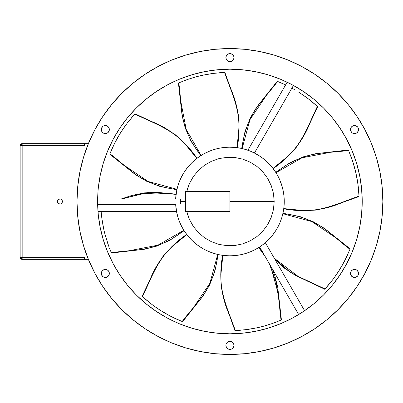 <?xml version="1.0" encoding="UTF-8"?>
<svg xmlns="http://www.w3.org/2000/svg" width="403" height="403" viewBox="0 0 403 403"><rect width="100%" height="100%" fill="white"/><g stroke="black" fill="none" stroke-linecap="round" stroke-linejoin="round"><path stroke-width="0.6" d="M194.861 211.56L186.811 211.56L187.909 215.449L189.345 219.197L193.223 226.259L198.301 232.481L204.452 237.705L211.404 241.709L219.01 244.404L226.934 245.669L234.999 245.477L242.858 243.835L250.323 240.787L257.089 236.455L262.973 230.949L267.758 224.481L271.29 217.257L273.461 209.495L274.191 201.5L229.922 201.5L229.922 191.44L185.652 191.44L185.652 211.56L229.922 211.56L229.922 201.5L229.922 211.56L185.652 211.56L185.652 191.44L229.922 191.44L229.922 201.5L274.191 201.5L273.456 193.465L271.295 185.748L267.748 178.499L262.978 172.056L257.084 166.545L250.328 162.218L242.868 159.165L235.004 157.523L226.954 157.331L219.01 158.596L211.434 161.276L204.447 165.295L198.331 170.489L193.228 176.736L189.365 183.758L187.914 187.531L186.811 191.44L194.866 191.44M98.256 214.467L97.642 204.014L100.015 204.014L100.015 198.986L180.625 198.986L180.625 204.014L97.642 204.014A132.305 132.305 0 0 0 97.652 204.517A132.305 132.305 0 0 0 97.667 204.966L98.256 214.467L100.161 227.312L103.319 239.906L107.692 252.132L113.243 263.869L119.918 275.002L127.65 285.43L136.37 295.051L145.992 303.771L156.419 311.504L167.557 318.179L179.295 323.73L191.516 328.107L204.109 331.261L216.955 333.165L229.922 333.805L242.888 333.165L255.734 331.261L268.327 328.107L280.553 323.73L292.291 318.179L303.424 311.504L313.856 303.771L323.473 295.051L332.193 285.43L339.925 275.002L346.605 263.869L352.151 252.132L356.529 239.906L359.683 227.312L361.587 214.467L362.226 201.5A132.305 132.305 0 0 1 229.922 333.805A132.305 132.305 0 0 1 97.622 201.5L97.667 204.946M98.005 211.56L176.534 211.56L98.005 211.56A132.305 132.305 0 0 1 97.919 210.381L97.667 204.966L97.919 210.381A132.305 132.305 0 0 0 98.251 214.416M98.261 214.522A132.305 132.305 0 0 0 100.135 227.191M100.186 227.433A132.305 132.305 0 0 0 103.279 239.78M103.354 240.037A132.305 132.305 0 0 0 113.183 263.758M113.298 263.975A132.305 132.305 0 0 0 119.862 274.922M119.973 275.083A132.305 132.305 0 0 0 127.605 285.374M127.696 285.485A132.305 132.305 0 0 0 145.936 303.726M146.047 303.817A132.305 132.305 0 0 0 156.339 311.448M156.5 311.559A132.305 132.305 0 0 0 167.446 318.123M167.663 318.239A132.305 132.305 0 0 0 191.39 328.067M191.647 328.143A132.305 132.305 0 0 0 203.989 331.236M204.235 331.286A132.305 132.305 0 0 0 216.905 333.16M217.005 333.17A132.305 132.305 0 0 0 242.838 333.17M242.944 333.16A132.305 132.305 0 0 0 255.613 331.286M255.855 331.236A132.305 132.305 0 0 0 268.202 328.143M268.458 328.067A132.305 132.305 0 0 0 292.18 318.239M292.397 318.123A132.305 132.305 0 0 0 303.343 311.559A132.305 132.305 0 0 1 298.668 314.536L259.658 246.968L298.668 314.536M303.509 311.448A132.305 132.305 0 0 0 304.597 310.713L265.33 242.707L304.597 310.713A132.305 132.305 0 0 1 303.509 311.448M97.833 209.031L97.884 209.867M97.743 207.218L97.773 207.903M97.667 204.966L97.667 204.971A132.305 132.305 0 0 1 97.652 204.517L175.678 204.517L97.652 204.517M175.92 195.541L175.653 198.986A54.329 54.329 0 0 1 231.181 147.186A54.329 54.329 0 0 1 284.251 201.5L283.989 206.825L283.208 212.099L281.914 217.272L280.115 222.29L277.838 227.111L275.098 231.685L271.919 235.967L268.338 239.916L264.388 243.498L260.106 246.671L255.532 249.417L250.711 251.694L245.694 253.492L240.52 254.787L235.246 255.567L229.922 255.829L224.597 255.567L219.323 254.787L214.149 253.492L209.132 251.694L204.311 249.417L199.737 246.671L195.455 243.498L191.506 239.916L187.924 235.967L184.75 231.685L182.01 227.111L179.728 222.29L177.935 217.272L176.635 212.099L175.653 204.014A54.329 54.329 0 0 0 231.181 255.814A54.329 54.329 0 0 0 284.251 201.5L283.843 194.835M95.068 129.383A152.928 152.928 0 0 0 76.993 201.5A152.928 152.928 0 0 1 229.922 48.572A152.928 152.928 0 0 1 382.85 201.5A152.928 152.928 0 0 0 364.775 129.383M357.134 116.623A152.928 152.928 0 0 0 314.798 74.288M302.038 66.646A152.928 152.928 0 0 0 157.805 66.646M145.045 74.288A152.928 152.928 0 0 0 102.71 116.623M106.855 125.842A4.025 4.025 0 0 0 105.329 125.54L103.783 125.847A4.025 4.025 0 0 0 101.611 128.018L101.979 127.328L101.606 128.023A4.025 4.025 0 0 0 101.299 129.565L101.38 128.779L101.606 131.106L102.478 132.411L101.979 131.801A4.025 4.025 0 0 0 104.533 133.509L105.324 133.589A4.025 4.025 0 0 0 106.86 133.282L108.17 132.411A4.025 4.025 0 0 0 109.349 129.565A4.025 4.025 0 0 1 105.324 133.589A4.025 4.025 0 0 1 101.299 129.565A4.025 4.025 0 0 0 101.974 131.791M104.548 133.514A4.025 4.025 0 0 0 105.314 133.589M105.324 133.589L106.866 133.282A4.025 4.025 0 0 0 108.165 132.416M227.68 54.289A4.025 4.025 0 0 0 225.897 57.629A4.025 4.025 0 0 1 229.922 53.604A4.025 4.025 0 0 1 233.947 57.629L233.639 59.165A4.025 4.025 0 0 0 233.947 57.629A4.025 4.025 0 0 1 229.922 61.654A4.025 4.025 0 0 1 225.897 57.629A4.025 4.025 0 0 0 226.204 59.165L225.977 58.415L226.577 59.866L227.685 60.974A4.025 4.025 0 0 0 228.38 61.342M227.085 60.48A4.025 4.025 0 0 0 227.68 60.969M228.385 61.347A4.025 4.025 0 0 0 229.126 61.573L227.685 60.974M229.146 61.578A4.025 4.025 0 0 0 230.697 61.578M229.922 61.654L230.707 61.573A4.025 4.025 0 0 0 231.458 61.347M231.468 61.342A4.025 4.025 0 0 0 232.763 60.48L233.266 59.866M352.968 125.852A4.025 4.025 0 0 0 351.678 126.713L351.174 127.328L351.673 126.718A4.025 4.025 0 0 0 351.174 127.323L350.801 128.023L351.174 127.328A4.025 4.025 0 0 0 350.801 128.023L350.494 129.565A4.025 4.025 0 0 0 351.668 132.401L352.282 132.909L350.801 131.106L350.494 129.565A4.025 4.025 0 0 1 354.519 125.54A4.025 4.025 0 0 1 358.544 129.565A4.025 4.025 0 0 1 354.519 133.589A4.025 4.025 0 0 1 350.57 128.789M351.683 132.416A4.025 4.025 0 0 0 354.509 133.589L356.061 133.282L357.365 132.411L358.469 130.35L358.469 128.779L358.544 129.565A4.025 4.025 0 0 0 358.242 128.033L358.469 128.779L358.237 128.023A4.025 4.025 0 0 0 357.869 127.333L356.061 125.847A4.025 4.025 0 0 0 354.524 125.54L355.305 125.615L354.519 125.54A4.025 4.025 0 0 0 352.993 125.842M354.529 133.589A4.025 4.025 0 0 0 355.3 133.514L356.756 132.909M355.31 133.509A4.025 4.025 0 0 0 357.859 131.811L358.469 130.35L358.469 128.779L358.544 129.565M357.874 131.791A4.025 4.025 0 0 0 358.232 131.111M356.071 277.153A4.025 4.025 0 0 0 358.544 273.435A4.025 4.025 0 0 1 354.519 277.46A4.025 4.025 0 0 1 350.494 273.435A4.025 4.025 0 0 0 350.57 274.211M350.575 274.231A4.025 4.025 0 0 0 352.968 277.148M352.993 277.158A4.025 4.025 0 0 0 356.05 277.158L357.864 275.672L356.756 276.78M232.168 348.711A4.025 4.025 0 0 0 233.947 345.371A4.025 4.025 0 0 1 229.922 349.396A4.025 4.025 0 0 1 225.897 345.371A4.025 4.025 0 0 0 227.68 348.711M229.136 341.427L228.38 341.653A4.025 4.025 0 0 1 229.126 341.427L229.922 341.346L228.38 341.653L227.075 342.525L226.204 343.835A4.025 4.025 0 0 0 225.897 345.371L226.204 346.912L225.977 346.157L226.577 347.608L227.685 348.721A4.025 4.025 0 0 0 228.375 349.089L227.075 348.217L229.136 349.32L231.463 349.089A4.025 4.025 0 0 0 232.148 348.726L230.707 349.32L229.136 349.32L227.685 348.721L228.38 349.089M228.39 349.094A4.025 4.025 0 0 0 231.453 349.094M108.674 275.667A4.025 4.025 0 0 0 109.042 274.977L109.273 274.221A4.025 4.025 0 0 0 109.349 273.435A4.025 4.025 0 0 1 105.324 277.46A4.025 4.025 0 0 1 101.299 273.435A4.025 4.025 0 0 0 103.778 277.153L105.324 277.46A4.025 4.025 0 0 0 106.855 277.158M103.793 277.158A4.025 4.025 0 0 0 105.319 277.46M106.876 277.148A4.025 4.025 0 0 0 108.165 276.287M108.165 270.584A4.025 4.025 0 0 0 106.871 269.718L106.11 269.491A4.025 4.025 0 0 0 105.334 269.411L104.538 269.491A4.025 4.025 0 0 0 101.984 271.189L101.299 273.435L101.38 272.65L101.38 274.221L101.979 275.672L101.299 273.435A4.025 4.025 0 0 1 105.324 269.411A4.025 4.025 0 0 1 109.349 273.435L109.042 274.977L108.17 276.282A4.025 4.025 0 0 0 108.669 275.677L107.561 276.78L109.042 274.977A4.025 4.025 0 0 0 109.268 274.231M59.891 198.986A2.514 2.514 0 0 1 62.405 201.5A2.514 2.514 0 0 1 59.891 204.014A2.514 2.514 0 0 1 57.377 201.5A2.514 2.514 0 0 1 59.891 198.986L77.013 198.986L59.891 198.986A2.514 2.514 0 0 1 62.405 201.5A2.514 2.514 0 0 1 59.891 204.014L77.013 204.014L59.891 204.014A2.514 2.514 0 0 1 57.377 201.5A2.514 2.514 0 0 1 59.891 198.986L58.113 199.722L57.377 201.5L58.113 203.278L59.891 204.014M180.625 201.5L185.652 201.5L180.625 201.5L180.625 204.014L100.015 204.014L100.015 198.986L97.642 198.986L180.625 198.986L180.625 201.5M314.557 284.357L307.796 281.319L290.246 272.171L274.952 259.371L290.246 272.171L307.796 281.319L314.557 284.357M324.833 289.137L298.034 276.332L274.342 258.313L298.034 276.332L324.999 288.956L324.697 289.283M147.065 286.135L150.102 279.375C157.442 261.26 169.492 246.369 186.257 234.702L186.68 234.39L186.257 234.702C169.492 246.369 157.442 261.26 150.102 279.375L147.065 286.135M142.289 296.412L142.466 296.578C151.478 278.125 157.971 257.86 174.902 244.329L186.826 234.576L174.902 244.329C157.971 257.86 151.478 278.125 142.466 296.578L142.214 296.346M231.181 319.937L228.546 313.005C220.925 295.011 218.92 275.959 222.521 255.855L222.602 255.336L222.521 255.855C218.92 275.959 220.925 295.011 228.546 313.005L231.181 319.937M235.07 330.581L235.312 330.571C228.637 311.156 218.894 292.23 221.302 270.69L222.839 255.366L221.302 270.69C218.894 292.23 228.637 311.156 235.312 330.571L234.863 330.591M348.358 200.241L341.427 202.875C323.433 210.497 304.381 212.502 284.276 208.9L283.757 208.819L284.276 208.9C304.381 212.502 323.433 210.497 341.427 202.875L348.358 200.241M359.002 196.357L358.992 196.11C339.578 202.785 320.652 212.527 299.112 210.119L283.788 208.588L299.112 210.119C320.652 212.527 339.578 202.785 358.992 196.11L359.008 196.457M121.469 198.986L147.795 192.589L176.091 194.181L147.795 192.589L121.469 198.986M106.916 204.517L108.246 204.014L106.916 204.517M228.662 83.063L231.302 89.995C238.919 107.989 240.923 127.041 237.322 147.145L237.246 147.664L237.322 147.145C240.923 127.041 238.919 107.989 231.302 89.995L228.662 83.063M224.778 72.419L224.531 72.429C231.211 91.844 240.949 110.77 238.541 132.31L237.009 147.634L238.541 132.31C240.949 110.77 231.211 91.844 224.531 72.429L224.98 72.409M145.287 118.643L152.052 121.681C170.162 129.015 185.053 141.07 196.719 157.83L197.032 158.258L196.719 157.83C185.053 141.07 170.162 129.015 152.052 121.681L145.287 118.643M135.01 113.863L134.844 114.044C153.296 123.051 173.567 129.549 187.093 146.48L196.845 158.399L187.093 146.48C173.567 129.549 153.296 123.051 134.844 114.044L135.151 113.717M312.778 116.865L309.741 123.625C302.406 141.74 290.356 156.631 273.592 168.298L273.163 168.61L273.592 168.298C290.356 156.631 302.406 141.74 309.741 123.625L312.778 116.865M317.559 106.588L317.378 106.422C308.371 124.875 301.872 145.14 284.941 158.671L273.022 168.424L284.941 158.671C301.872 145.14 308.371 124.875 317.378 106.422L317.635 106.654M335.356 237.286L329.684 232.697C316.531 221.952 300.95 215.555 282.941 213.504L282.941 213.504C300.95 215.555 316.531 221.952 329.684 232.697L335.356 237.286M350.101 248.883L349.955 249.256L345.91 246.193L335.815 237.8L311.771 221.549L282.861 213.706L311.771 221.549L335.815 237.8L345.91 246.193L349.985 249.175L341.039 242.052L346.52 246.571L350.076 248.948M349.94 249.296L349.789 249.679M342.016 265.718L338.958 270.781L344.882 260.429L349.955 249.256L346.227 257.729L342.016 265.718L344.746 260.696M344.882 260.434L341.804 266.086M335.649 275.733L338.918 270.841M338.958 270.781L339.261 270.302M325.166 288.775L332.566 279.939L325.166 288.775M275.103 259.638L284.362 268.131L295.444 275.385L324.768 289.208M326.863 286.886L328.707 284.75L326.863 286.886M330.515 282.553L332.279 280.312L330.515 282.553M335.694 275.662L332.279 280.312L335.694 275.662M194.135 306.935L198.724 301.263C209.469 288.11 215.867 272.529 217.917 254.52L217.917 254.52C215.867 272.529 209.469 288.11 198.724 301.263L194.135 306.935M182.539 321.68L182.166 321.534L185.229 317.483L193.621 307.393L209.872 283.349L217.716 254.439L209.872 283.349L193.621 307.393L185.229 317.483L182.247 321.564L189.37 312.617L184.851 318.093L182.473 321.654M182.126 321.518L181.748 321.362M165.709 313.594L160.641 310.532L170.993 316.461L182.166 321.534L173.693 317.806L165.709 313.594L170.726 316.325M170.993 316.461L165.336 313.383M155.694 307.227L160.58 310.496M160.641 310.532L161.119 310.839M142.647 296.744L151.488 304.144L142.647 296.744M144.536 298.442L146.672 300.28L144.536 298.442M148.868 302.089L151.11 303.857L148.868 302.089M155.76 307.272L151.11 303.857L155.76 307.272M280.992 320.158L278.402 294.099L270.433 265.627L278.402 294.099L280.498 315.816L281.108 320.108L281.42 319.972L272.403 323.498L263.366 326.279M258.907 247.452L264.172 254.787L258.907 247.452M281.43 319.972L277.753 287.389L274.629 275.017L272.111 268.534M269.542 324.46L263.779 326.168L272.403 323.498L281.032 320.143L279.133 302.043L276.257 282.407L269.305 263.678L276.257 282.407L279.133 302.043L280.337 315.116L281.208 320.068L280.604 320.325M263.769 326.173L269.254 324.551M252.192 328.747L257.96 327.604M235.559 330.561L247.039 329.543L235.559 330.561M222.562 255.331L220.758 274.624L221.302 287.112L224.008 300.074L234.969 330.586M238.092 330.425L240.908 330.218L238.092 330.425M243.734 329.941L246.571 329.604L243.734 329.941M252.273 328.737L246.571 329.604L258.031 327.589L252.273 328.737M258.645 327.448L263.779 326.168L258.645 327.448M258.726 247.568L265.34 256.807L258.726 247.568M329.78 152.253L322.521 153.019C305.625 154.722 290.084 161.215 275.904 172.499L275.904 172.499C290.084 161.215 305.625 154.722 322.521 153.019L329.78 152.253M348.409 150.027L348.565 150.395L343.537 151.09L330.47 152.289L301.978 157.8L275.99 172.696L301.978 157.8L330.47 152.289L343.537 151.09L348.535 150.314L337.165 151.604L344.238 150.924L348.434 150.092M348.585 150.43L348.746 150.808M354.59 167.648L356.01 173.391L352.882 161.88L348.565 150.395L351.925 159.024L354.59 167.648L352.973 162.167M352.882 161.88L354.7 168.056M357.174 179.229L356.025 173.461M358.982 195.863L357.965 184.383L358.982 195.863M359.013 196.558L328.5 207.414L315.534 210.119L303.046 210.663L283.752 208.86M358.846 193.329L358.64 190.518L358.846 193.329M358.363 187.687L358.03 184.851L358.363 187.687M357.159 179.149L358.03 184.851L356.01 173.391L357.159 179.149M120.235 251.603L111.314 252.686L111.45 252.998L111.278 252.605L120.235 251.603M183.97 230.481L183.944 230.501C169.759 241.785 154.218 248.278 137.322 249.981L122.678 251.396L137.322 249.981C154.218 248.278 169.759 241.785 183.944 230.501L183.97 230.481M107.762 204.517L109.067 204.014L107.762 204.517M122.316 198.986L141.045 193.742L160.732 192.881L176.056 194.412L160.732 192.881L141.045 193.742L122.316 198.986M111.45 253.003L144.032 249.331L156.404 246.208L169.739 240.354L184.1 230.692M108.941 246.802L105.148 234.964M102.679 223.796L103.843 229.639L101.818 218.169L101.133 211.56L101.878 218.628M104.17 231.08L105.264 235.387L104.17 231.08M109.495 248.248L111.278 252.605L109.495 248.248M111.278 252.605L129.378 250.711L157.87 245.2L183.859 230.304L157.87 245.2L129.378 250.711L111.314 252.686L111.097 252.182M180.675 101.642L181.441 108.901C183.143 125.796 189.637 141.337 200.921 155.523L200.921 155.523C189.637 141.337 183.143 125.796 181.441 108.901L180.675 101.642M190.307 78.54L196.07 76.832L187.445 79.502L178.816 82.857L180.71 100.957L186.221 129.449L201.117 155.432L186.221 129.449L180.71 100.957L179.511 87.884L178.736 82.892L180.025 94.257L178.736 82.892L178.423 83.028L187.445 79.502L196.478 76.721M178.851 82.842L179.229 82.675M196.075 76.827L190.589 78.449M207.651 74.253L201.883 75.396M224.285 72.439L212.804 73.457L224.285 72.439M237.286 147.669L239.085 128.376L238.546 115.888L235.841 102.926L224.879 72.414M221.751 72.575L218.94 72.782L221.751 72.575M216.109 73.059L213.273 73.396L216.109 73.059M207.57 74.263L213.273 73.396L201.812 75.411L207.57 74.263M201.198 75.552L196.07 76.832L201.198 75.552M124.487 165.714L130.164 170.303C143.317 181.048 158.898 187.445 176.902 189.496L176.902 189.496C158.898 187.445 143.317 181.048 130.164 170.303L124.487 165.714M109.732 154.142L109.888 153.745L113.938 156.807L124.028 165.2L148.072 181.451L176.982 189.294L148.072 181.451L124.028 165.2L113.938 156.807L109.858 153.825L118.809 160.948L113.329 156.429L109.767 154.052M109.903 153.704L110.059 153.321M117.832 137.282L120.89 132.219L114.966 142.571L109.888 153.745L113.621 145.271L117.832 137.282L115.102 142.304M114.966 142.566L118.044 136.914M124.195 127.267L120.925 132.159M120.89 132.219L120.583 132.698M134.678 114.225L127.277 123.061L134.678 114.225M197.067 158.233L184.695 143.312L175.481 134.869L164.404 127.615L135.081 113.792M132.98 116.114L131.141 118.25L132.98 116.114M129.333 120.447L127.565 122.688L129.333 120.447M124.149 127.338L127.565 122.688L124.149 127.338M241.679 148.46L245.004 131.469L250.293 117.903L256.837 106.946L277.274 81.305L277.596 81.436L261.119 101.737C250.374 114.89 243.981 130.471 241.926 148.48L241.926 148.48C243.981 130.471 250.374 114.89 261.119 101.737L274.992 84.907L277.37 81.346M277.717 81.482L285.606 84.932L278.11 81.638M291.52 87.945L294.507 89.622M304.154 95.773L299.263 92.504M299.207 92.468L298.724 92.161M317.196 106.256L308.36 98.856L317.196 106.256M315.307 104.558L313.171 102.72L315.307 104.558M310.975 100.911L308.733 99.143L310.975 100.911M304.084 95.728L308.733 99.143L304.084 95.728M242.127 148.561L249.971 119.651L266.222 95.607L277.677 81.466L266.222 95.607L249.971 119.651L242.127 148.561M347.572 254.852L345.89 258.424M339.074 270.594L333.437 278.785M176.569 319.151L172.998 317.468M160.827 310.653L152.636 305.016M275.39 322.42L271.672 323.75M258.247 327.538L248.47 329.347M350.842 156.037L352.172 159.749M355.96 173.174L357.768 182.952M109.001 246.963L107.677 243.261M103.888 229.851L102.08 220.058M101.848 218.396L101.133 211.56L101.818 218.169L103.843 229.639M105.264 235.387L108.951 246.822M184.458 80.58L188.171 79.25M201.596 75.462L211.374 73.653M112.271 148.148L113.958 144.576M120.769 132.406L126.406 124.215M283.274 83.849L285.606 84.932M299.016 92.347L307.207 97.984M294.14 89.406L291.883 88.146M84.539 257.734L84.539 259.351L88.358 259.351L22.16 259.351L84.539 259.351L84.539 257.341L22.16 257.341L22.16 259.351A2.01 2.01 0 0 1 20.15 257.341L20.15 145.659L22.16 145.659L22.16 143.649L20.15 145.659A2.01 2.01 0 0 1 22.16 143.649L22.16 145.659L20.15 145.659L20.15 257.341L22.16 259.351L22.16 257.341L20.15 257.341L22.16 257.341L22.16 145.659L84.539 145.659L84.539 143.649L22.16 143.649L88.358 143.649L84.539 143.649L84.539 145.266M84.539 257.341L22.16 257.341L22.16 145.659L84.539 145.659M111.707 298.517L121.787 309.635L111.707 298.517L102.77 286.462L95.053 273.592L88.635 260.021L83.582 245.89L79.935 231.337L77.734 216.492L76.993 201.5A152.928 152.928 0 0 0 95.068 273.617M364.775 273.617A152.928 152.928 0 0 0 382.85 201.5L382.115 216.492L379.913 231.337L376.266 245.89L371.208 260.021L364.791 273.592L357.078 286.462L364.791 273.592L357.078 286.462L348.137 298.517L338.057 309.635L326.939 319.715L314.884 328.657L302.013 336.369L288.447 342.787L274.317 347.844L259.759 351.492L244.913 353.693L229.922 354.428L214.935 353.693L200.09 351.492L185.531 347.844L171.401 342.787L157.835 336.369L144.959 328.657L132.904 319.715L121.787 309.635M376.266 157.11L371.208 142.979L376.266 157.11L379.913 171.663L382.115 186.508L382.85 201.5A152.928 152.928 0 0 1 229.922 354.428A152.928 152.928 0 0 1 76.993 201.5L77.734 186.508L79.935 171.663L83.582 157.11L88.635 142.979L95.053 129.408L102.77 116.538L95.053 129.408L102.77 116.538L111.707 104.483L121.787 93.365L132.904 83.285L121.787 93.365L132.904 83.285L144.959 74.343L157.835 66.631L171.401 60.213L185.531 55.156L171.401 60.213L185.531 55.156L200.09 51.508L214.935 49.307L229.922 48.572L244.913 49.307L259.759 51.508L274.317 55.156L288.447 60.213L302.013 66.631L314.884 74.343L326.939 83.285L338.057 93.365L348.137 104.483L357.078 116.538L364.791 129.408L371.208 142.979L376.266 157.11M104.538 133.509L103.087 132.909L104.538 133.509M101.38 130.35L101.606 128.023L103.087 126.22L101.606 128.023L101.299 129.565A4.025 4.025 0 0 1 105.324 125.54A4.025 4.025 0 0 1 109.349 129.565A4.025 4.025 0 0 0 109.273 128.789L108.17 126.718L106.866 125.847L105.324 125.54L106.11 125.615M225.977 56.843L227.075 54.783L225.977 56.843L226.204 59.165M227.685 54.279L229.136 53.68L230.707 53.68L229.136 53.68L227.075 54.783L228.38 53.911A4.025 4.025 0 0 0 227.695 54.274L229.136 53.68M231.463 53.911L232.768 54.783L231.463 53.911L229.922 53.604L232.158 54.279A4.025 4.025 0 0 0 231.473 53.911L232.768 54.783M233.639 56.088L233.871 56.843L233.639 56.088M350.575 128.769A4.025 4.025 0 0 1 350.801 128.023L351.673 126.718L352.978 125.847L354.519 125.54L353.733 125.615M354.529 269.411A4.025 4.025 0 0 1 355.3 269.486L356.756 270.091L354.519 269.411A4.025 4.025 0 0 0 353.738 269.486L352.978 269.718L353.733 269.491A4.025 4.025 0 0 0 352.983 269.718L351.673 270.589L350.801 271.894A4.025 4.025 0 0 0 350.494 273.435A4.025 4.025 0 0 1 354.519 269.411A4.025 4.025 0 0 1 358.544 273.435L358.469 274.221L358.544 273.435A4.025 4.025 0 0 0 358.242 271.904L358.469 272.65L358.237 271.894A4.025 4.025 0 0 0 357.874 271.209M358.237 274.977L357.864 275.672L358.469 274.221L358.469 272.65L358.469 274.221L357.864 275.672L358.237 274.977M351.668 270.599A4.025 4.025 0 0 0 350.806 271.889L350.575 274.221L351.673 276.282L353.733 277.385L356.061 277.153M355.31 269.491A4.025 4.025 0 0 1 357.859 271.189L358.237 271.894L357.365 270.589L356.061 269.718M233.871 346.157L232.768 348.217L233.639 346.912L233.947 345.371A4.025 4.025 0 0 0 233.639 343.835L232.768 342.525A4.025 4.025 0 0 0 231.468 341.658M231.458 341.653A4.025 4.025 0 0 0 230.718 341.427L232.158 342.026L229.922 341.346M106.11 277.385L104.538 277.385L106.11 277.385L108.17 276.282M103.087 276.78L101.606 274.977L102.478 276.282L103.783 277.153M103.087 270.091L104.538 269.491L102.478 270.589L101.606 271.894L101.38 274.221L101.299 273.435M108.17 270.589L109.042 271.894L109.349 273.435A4.025 4.025 0 0 0 109.047 271.904L108.669 271.199L109.042 271.894A4.025 4.025 0 0 0 108.18 270.599L106.866 269.718A4.025 4.025 0 0 0 106.115 269.491L105.324 269.411M88.358 143.649L88.635 142.979M108.17 132.411L109.273 130.35L109.042 128.023A4.025 4.025 0 0 0 108.674 127.333M232.158 60.974L230.707 61.573L232.768 60.475M352.282 132.909L354.519 133.589M225.977 344.585L225.897 345.371A4.025 4.025 0 0 1 229.922 341.346A4.025 4.025 0 0 1 233.947 345.371L233.639 343.835M230.707 349.32L232.158 348.721M175.653 198.986L176.635 190.901L177.935 185.728L179.728 180.71L182.01 175.889L184.75 171.315L187.924 167.033L191.506 163.084L195.455 159.502L199.737 156.329L204.311 153.583L209.132 151.306L214.149 149.508L219.323 148.213L224.597 147.433L229.922 147.171L235.246 147.433L240.52 148.213L245.694 149.508L250.711 151.306L255.532 153.583L260.106 156.329L264.388 159.502L268.338 163.084L271.919 167.033L275.098 171.315L277.838 175.889L280.115 180.71L281.914 185.728L283.208 190.901L283.989 196.175L284.251 201.5L283.939 207.333M186.811 211.56L189.345 219.197L193.223 226.259L198.301 232.481L204.452 237.705L211.404 241.709L219.01 244.404L226.934 245.669L234.999 245.477L242.858 243.835L250.323 240.787L257.089 236.455L262.973 230.949L267.758 224.481L271.29 217.257L273.461 209.495L274.191 201.5L273.456 193.465L271.295 185.748L267.748 178.499L262.978 172.056L257.084 166.545L250.328 162.218L242.868 159.165L235.004 157.523L226.954 157.331L219.01 158.596L211.434 161.276L204.447 165.295L198.331 170.489L193.228 176.736L189.365 183.758L186.811 191.44M105.314 269.411A4.025 4.025 0 0 0 104.548 269.486M101.974 271.209A4.025 4.025 0 0 0 101.611 271.889M230.697 341.422A4.025 4.025 0 0 0 229.146 341.422M228.38 341.658A4.025 4.025 0 0 0 227.69 342.021L228.38 341.653M227.68 342.031A4.025 4.025 0 0 0 227.085 342.52M354.519 269.411L352.978 269.718A4.025 4.025 0 0 0 351.683 270.584M356.756 126.22L357.864 127.328A4.025 4.025 0 0 0 356.071 125.847M233.639 59.165L233.947 57.629A4.025 4.025 0 0 0 232.168 54.289M231.453 53.906A4.025 4.025 0 0 0 228.39 53.906M109.268 128.769A4.025 4.025 0 0 0 109.042 128.023L108.669 127.328A4.025 4.025 0 0 0 108.175 126.723L107.561 126.22M108.165 126.713A4.025 4.025 0 0 0 106.876 125.852M105.319 125.54A4.025 4.025 0 0 0 103.793 125.842M102.71 286.377A152.928 152.928 0 0 0 145.045 328.712M157.805 336.354A152.928 152.928 0 0 0 302.038 336.354M314.798 328.712A152.928 152.928 0 0 0 357.134 286.377M97.919 192.619L97.622 201.5L97.808 194.407M97.884 193.138L97.864 193.44M274.317 55.156L288.447 60.213M326.939 83.285L338.057 93.365M357.078 116.538L364.791 129.408M102.77 286.462L95.053 273.592M361.587 188.533L362.226 201.5L361.587 188.533L359.683 175.688L356.529 163.094L352.151 150.868L346.605 139.131L339.925 127.998L332.193 117.57L323.473 107.949L313.856 99.229L303.424 91.496L292.291 84.821L280.553 79.27L268.327 74.893L255.734 71.739L242.888 69.835L229.922 69.195L216.955 69.835L204.109 71.739L191.516 74.893L179.295 79.27L167.557 84.821L156.419 91.496L145.992 99.229L136.37 107.949L127.65 117.57L119.918 127.998L113.243 139.131L107.692 150.868L103.319 163.094L100.161 175.688L98.256 188.533M102.478 132.411L103.783 133.282M108.669 131.801L109.042 131.106M108.669 127.328L108.17 126.718M103.783 125.847L103.087 126.22M233.947 57.629L233.871 56.843M352.978 133.282L353.733 133.509M356.061 125.847L355.305 125.615M350.575 274.221L351.174 275.672L352.282 276.78M358.469 272.65L357.365 270.589M351.174 271.199L350.801 271.894M225.977 346.157L227.075 348.217M232.768 342.525L230.707 341.427M106.866 269.718L106.11 269.491M97.667 198.034L97.622 201.5A132.305 132.305 0 0 1 229.922 69.195A132.305 132.305 0 0 1 362.226 201.5L361.587 214.467L359.683 227.312M242.888 333.165L229.922 333.805L216.955 333.165M145.992 303.771L136.37 295.051L127.65 285.43M107.692 252.132L103.319 239.906M100.161 175.688L103.319 163.094M107.692 150.868L113.243 139.131M127.65 117.57L136.37 107.949M216.955 69.835L229.922 69.195L242.888 69.835M303.424 91.496L313.856 99.229M101.979 127.328L102.478 126.718M104.538 125.615L105.324 125.54M226.204 56.088L227.075 54.783M358.237 128.023L358.469 128.779M357.864 275.672L357.365 276.282M355.305 277.385L353.733 277.385M233.639 346.912L232.768 348.217M109.273 274.221L108.669 275.672M105.324 277.46L104.538 277.385M101.606 274.977L101.38 274.221M176.534 211.56L178.166 218.023M178.554 219.192L180.217 223.433M181.103 225.337L183.073 229.015M184.151 230.768L186.916 234.697M187.581 235.543L192.07 240.47M192.961 241.316L196.427 244.273M198.105 245.538L201.576 247.85M203.359 248.893L207.646 251.054M208.633 251.482L214.91 253.714M216.099 254.041L220.547 255.013M222.622 255.336L226.773 255.739M228.833 255.819L233.639 255.704M234.712 255.618L241.301 254.625M242.505 254.353L246.883 253.114M248.868 252.419L252.716 250.817M254.57 249.915L258.756 247.548M266.605 241.578L268.992 239.256M270.604 237.508L272.68 235.02M274.131 233.08L275.919 230.415M277.168 228.33L278.669 225.489M279.687 223.302L280.906 220.275M281.672 218.053L282.604 214.779M283.097 212.628L283.742 208.935M283.581 192.987L282.478 187.722M282.201 186.71L279.672 179.667M279.229 178.685L276.755 173.96M275.793 172.383L271.884 166.988M271.693 166.761L267.32 162.087M265.935 160.817L261.688 157.427M260.862 156.843L254.429 153.014L293.444 85.441A132.305 132.305 0 0 0 292.397 84.877A132.305 132.305 0 0 1 293.444 85.441L254.429 153.014M246.979 149.916L243.039 148.778M241.17 148.349L235.458 147.453M235.292 147.438L228.813 147.181M227.418 147.226L223.302 147.574M221.141 147.886L217.282 148.662M215.212 149.201L211.086 150.541M209.862 151.009L203.999 153.755M203.157 154.218L199.037 156.802M197.379 157.996L194.266 160.505M192.639 161.981L189.838 164.827M188.483 166.363L185.541 170.162M184.967 170.988L181.657 176.554M181.073 177.718L179.325 181.713M178.584 183.718L177.431 187.486M176.912 189.606L176.161 193.652M292.18 84.761A132.305 132.305 0 0 0 287.168 82.222L247.905 150.233L287.168 82.222A132.305 132.305 0 0 1 292.18 84.761M362.226 201.5A132.305 132.305 0 0 0 361.592 188.584M361.582 188.478A132.305 132.305 0 0 0 359.708 175.809M359.657 175.567A132.305 132.305 0 0 0 356.564 163.22M356.489 162.963A132.305 132.305 0 0 0 346.661 139.242M346.545 139.025A132.305 132.305 0 0 0 339.981 128.078M339.875 127.917A132.305 132.305 0 0 0 332.238 117.626M332.148 117.515A132.305 132.305 0 0 0 313.912 99.274M313.801 99.183A132.305 132.305 0 0 0 303.509 91.552M303.343 91.441A132.305 132.305 0 0 0 293.444 85.441M180.625 198.986L185.652 198.986M186.654 234.355L171.738 246.727L163.291 255.94L156.037 267.018L142.128 296.265M176.096 194.14L156.797 192.337L144.309 192.881L131.348 195.586L121.152 198.986M107.878 204.014L106.543 204.517M273.189 168.645L288.11 156.273L296.558 147.06L303.812 135.982L317.715 106.735M350.116 248.847L324.475 228.415L313.519 221.872L299.953 216.582L282.966 213.258M182.574 321.695L203.006 296.054L209.55 285.097L214.839 271.531L218.164 254.545M262.746 252.313L259.114 247.321M348.394 149.992L315.816 153.669L303.439 156.792L290.105 162.646L275.743 172.308M178.413 83.028L182.096 115.611L185.214 127.983L191.067 141.317L200.729 155.679M109.727 154.153L135.368 174.585L146.324 181.128L159.885 186.418L176.882 189.742M185.652 204.014L180.625 204.014"/></g></svg>
